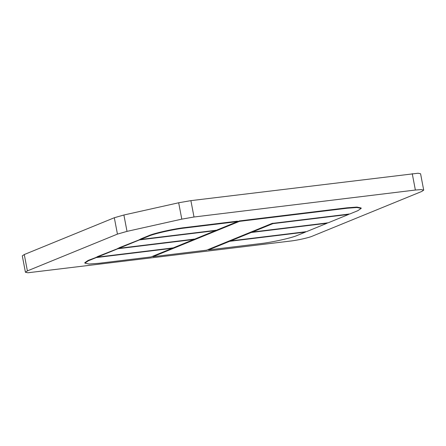 <?xml version="1.0" encoding="UTF-8"?>
<svg xmlns="http://www.w3.org/2000/svg" width="446" height="446" viewBox="0 0 446 446"><rect width="100%" height="100%" fill="white"/><g stroke="black" fill="none" stroke-linecap="round" stroke-linejoin="round"><path stroke-width="0.67" d="M140.579 239.463L216.444 230.22L237.545 221.595L185.458 227.939C174.28 229.138 154.037 233.654 148.657 236.163L140.579 239.463L140.496 239.028L148.574 235.728L148.657 236.163M237.545 221.595L237.467 221.166L185.374 227.51C174.196 228.703 153.959 233.225 148.574 235.728M98.945 263.291L151.038 256.941L172.145 248.316L96.28 257.559L88.202 260.86L84.874 263.134L89.077 264.026L98.945 263.291M97.295 256.996L88.118 260.431L84.79 262.705L84.874 263.134M96.197 257.13L96.28 257.559M172.061 247.887L172.145 248.316M215.318 230.214L215.401 230.643L139.537 239.887L118.948 248.299L194.813 239.056L215.401 230.643M140.551 239.324L118.87 247.865L118.948 248.299M139.453 239.457L139.537 239.887M251.165 232.048L251.249 232.477L230.66 240.89L230.576 240.461L252.263 231.914M327.029 222.805L327.108 223.234L251.249 232.477M230.66 240.89L306.525 231.647L327.108 223.234M193.687 239.05L193.77 239.48L117.906 248.723L97.323 257.136L173.187 247.892L193.77 239.48M118.926 248.16L97.239 256.706L97.323 257.136M117.828 248.294L117.906 248.723M252.291 232.054L252.207 231.619L272.79 223.212L272.874 223.641L252.291 232.054L328.15 222.81L348.739 214.398L272.874 223.641M348.655 213.969L348.739 214.398M239.368 220.932L152.855 256.277L152.939 256.712L206.609 250.173L272.015 223.446L349.781 213.974L357.859 210.674L361.188 208.399L356.984 207.507L347.111 208.243L239.452 221.361L239.368 220.932L347.033 207.814L347.111 208.243M361.188 208.399L361.104 207.97L356.9 207.078L347.033 207.814M152.939 256.712L239.452 221.361M305.398 231.641L305.482 232.071L229.618 241.314L229.534 240.885L230.632 240.751M229.534 240.885L208.427 249.509L208.511 249.938L260.603 243.594C271.781 242.395 292.018 237.88 297.404 235.371L305.482 232.071M229.618 241.314L208.511 249.938M181.795 219.137L127.015 231.374L117.443 234.105L27.396 270.895L25.422 272.244L27.908 272.768L290.502 241.052C297.12 240.344 309.1 237.668 312.289 236.185L421.726 191.468L423.7 190.124L421.214 189.595L415.371 190.035L194.01 217.001L181.795 219.137L178.673 202.774L190.888 200.639L418.092 173.232L420.578 173.756L423.7 190.124M25.422 272.244L22.3 255.876L24.274 254.532L114.321 217.737L123.893 215.005L178.673 202.774M185.374 227.51L185.458 227.939M88.118 260.431L88.202 260.86M127.015 231.374L123.893 215.005M194.01 217.001L190.888 200.639M415.371 190.035L412.249 173.667M27.396 270.895L24.274 254.532M117.443 234.105L114.321 217.737"/></g></svg>
